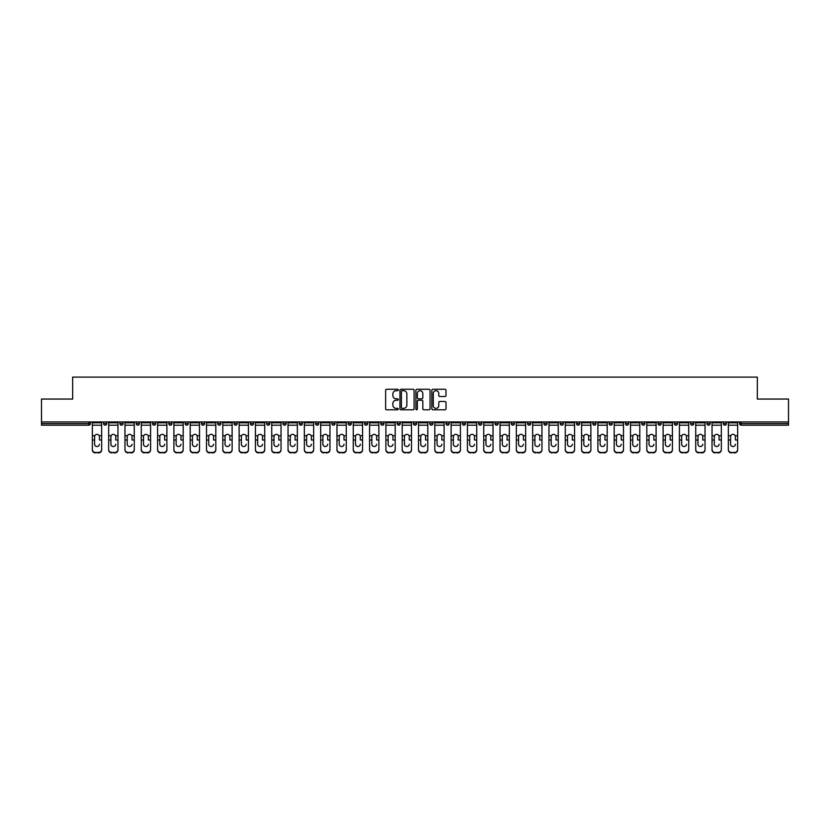 <?xml version="1.0" encoding="UTF-8"?>
<svg xmlns="http://www.w3.org/2000/svg" width="830" height="830" viewBox="0 0 830 830"><rect width="100%" height="100%" fill="white"/><g stroke="black" fill="none" stroke-linecap="round" stroke-linejoin="round"><path stroke-width="1.25" d="M398.276 389.986A0.716 0.716 0 0 0 397.56 389.27L386.656 389.27A1.027 1.027 0 0 0 385.628 390.297L385.628 408.765A1.027 1.027 0 0 0 386.656 409.792L397.56 409.792A0.716 0.716 0 0 0 398.276 409.076A0.716 0.716 0 0 0 397.56 408.35L396.149 408.35A3.279 3.279 0 0 1 392.86 405.071L392.86 403.536A3.279 3.279 0 0 1 396.149 400.247L397.56 400.247A0.716 0.716 0 0 0 398.276 399.531A0.716 0.716 0 0 0 397.56 398.815L396.149 398.815A3.279 3.279 0 0 1 392.86 395.526L392.86 393.991A3.279 3.279 0 0 1 396.149 390.702L397.56 390.702A0.716 0.716 0 0 0 398.276 389.986M444.984 396.501A1.027 1.027 0 0 0 446.011 395.474L446.011 390.297A1.027 1.027 0 0 0 444.984 389.27L432.876 389.27A1.027 1.027 0 0 0 431.849 390.297L431.849 408.765A1.027 1.027 0 0 0 432.876 409.792L444.984 409.792A1.027 1.027 0 0 0 446.011 408.765L446.011 402.509A1.027 1.027 0 0 0 444.984 401.481L439.807 401.481A1.027 1.027 0 0 0 438.78 402.509L438.78 405.611A2.749 2.749 0 0 1 436.03 408.35A2.749 2.749 0 0 1 433.291 405.611L433.291 393.451A2.749 2.749 0 0 1 436.03 390.702A2.749 2.749 0 0 1 438.78 393.451L438.78 395.474A1.027 1.027 0 0 0 439.807 396.501L444.984 396.501M41.5 421.951L41.5 399.054L72.656 399.054L72.656 377.111L757.344 377.111L757.344 399.054L788.5 399.054L788.5 421.951L41.5 421.951L41.5 423.622L88.852 423.622L88.852 421.951M414.097 390.297A1.027 1.027 0 0 0 413.081 389.27L400.973 389.27A1.027 1.027 0 0 0 399.946 390.297L399.946 408.765A1.027 1.027 0 0 0 400.973 409.792L413.081 409.792A1.027 1.027 0 0 0 414.097 408.765L414.097 390.297M416.919 389.27L429.027 389.27A1.027 1.027 0 0 1 430.054 390.297L430.054 408.765A1.027 1.027 0 0 1 429.027 409.792L423.85 409.792A1.027 1.027 0 0 1 422.823 408.765L422.823 401.274A1.027 1.027 0 0 0 421.796 400.247L418.362 400.247A1.027 1.027 0 0 0 417.334 401.274L417.334 409.076A0.716 0.716 0 0 1 416.619 409.792A0.716 0.716 0 0 1 415.903 409.076L415.903 390.297A1.027 1.027 0 0 1 416.919 389.27M90.418 421.951L90.418 423.622A1.567 1.567 0 0 1 88.852 425.188L41.5 425.188L41.5 423.622M788.5 421.951L788.5 425.188L741.149 425.188A1.567 1.567 0 0 1 739.582 423.622L739.582 421.951M103.594 421.951L103.594 423.622L103.594 421.951M88.852 425.188A1.567 1.567 0 0 0 90.418 423.622A1.567 1.567 0 0 1 88.852 425.188L88.852 423.622L90.418 423.622M105.161 425.188A1.567 1.567 0 0 1 103.594 423.622A1.567 1.567 0 0 0 105.161 425.188A1.567 1.567 0 0 0 106.728 423.622L106.728 421.951L106.728 423.622A1.567 1.567 0 0 1 105.161 425.188A1.567 1.567 0 0 1 103.594 423.622L106.728 423.622A1.567 1.567 0 0 1 105.161 425.188M119.904 421.951L119.904 423.622L119.904 421.951M123.037 421.951L123.037 423.622A1.567 1.567 0 0 1 121.471 425.188A1.567 1.567 0 0 1 119.904 423.622A1.567 1.567 0 0 0 121.471 425.188A1.567 1.567 0 0 0 123.037 423.622A1.567 1.567 0 0 1 121.471 425.188A1.567 1.567 0 0 1 119.904 423.622L123.037 423.622M136.203 421.951L136.203 423.622L136.203 421.951M139.347 421.951L139.347 423.622L139.347 421.951M152.513 423.622A1.567 1.567 0 0 0 154.079 425.188A1.567 1.567 0 0 0 155.656 423.622A1.567 1.567 0 0 1 154.079 425.188A1.567 1.567 0 0 0 155.656 423.622L155.656 421.951L155.656 423.622L152.513 423.622A1.567 1.567 0 0 0 154.079 425.188A1.567 1.567 0 0 1 152.513 423.622L152.513 421.951M168.822 421.951L168.822 423.622L168.822 421.951M171.955 421.951L171.955 423.622L171.955 421.951M188.265 421.951L188.265 423.622A1.567 1.567 0 0 1 186.698 425.188A1.567 1.567 0 0 1 185.132 423.622L185.132 421.951M203.008 425.188A1.567 1.567 0 0 0 204.574 423.622L204.574 421.951L204.574 423.622A1.567 1.567 0 0 1 203.008 425.188A1.567 1.567 0 0 1 201.441 423.622L201.441 421.951M217.74 421.951L217.74 423.622L217.74 421.951M220.884 421.951L220.884 423.622A1.567 1.567 0 0 1 219.317 425.188A1.567 1.567 0 0 1 217.74 423.622L220.884 423.622A1.567 1.567 0 0 1 219.317 425.188M237.183 421.951L237.183 423.622A1.567 1.567 0 0 1 235.616 425.188A1.567 1.567 0 0 1 234.05 423.622L234.05 421.951M251.926 425.188A1.567 1.567 0 0 0 253.492 423.622L253.492 421.951L253.492 423.622A1.567 1.567 0 0 1 251.926 425.188A1.567 1.567 0 0 1 250.359 423.622L250.359 421.951M269.802 421.951L269.802 423.622A1.567 1.567 0 0 1 268.235 425.188A1.567 1.567 0 0 1 266.669 423.622L266.669 421.951M282.978 421.951L282.978 423.622L282.978 421.951M286.111 421.951L286.111 423.622A1.567 1.567 0 0 1 284.545 425.188A1.567 1.567 0 0 1 282.978 423.622L286.111 423.622A1.567 1.567 0 0 1 284.545 425.188M302.421 421.951L302.421 423.622L299.277 423.622A1.567 1.567 0 0 0 300.844 425.188A1.567 1.567 0 0 1 299.277 423.622L299.277 421.951M317.153 425.188A1.567 1.567 0 0 0 318.72 423.622L318.72 421.951L318.72 423.622A1.567 1.567 0 0 1 317.153 425.188A1.567 1.567 0 0 1 315.587 423.622L315.587 421.951M335.03 421.951L335.03 423.622A1.567 1.567 0 0 1 333.463 425.188A1.567 1.567 0 0 1 331.896 423.622L331.896 421.951M348.206 421.951L348.206 423.622L348.206 421.951M351.339 421.951L351.339 423.622A1.567 1.567 0 0 1 349.772 425.188A1.567 1.567 0 0 1 348.206 423.622L351.339 423.622A1.567 1.567 0 0 1 349.772 425.188M367.649 421.951L367.649 423.622A1.567 1.567 0 0 1 366.082 425.188A1.567 1.567 0 0 1 364.515 423.622L364.515 421.951M380.814 423.622L383.958 423.622A1.567 1.567 0 0 1 382.381 425.188A1.567 1.567 0 0 0 383.958 423.622L383.958 421.951L383.958 423.622A1.567 1.567 0 0 1 382.381 425.188A1.567 1.567 0 0 1 380.814 423.622L380.814 421.951M400.257 421.951L400.257 423.622A1.567 1.567 0 0 1 398.69 425.188A1.567 1.567 0 0 1 397.124 423.622L397.124 421.951M413.433 421.951L413.433 423.622L413.433 421.951M416.567 421.951L416.567 423.622L416.567 421.951M429.743 421.951L429.743 423.622L429.743 421.951M432.876 421.951L432.876 423.622A1.567 1.567 0 0 1 431.31 425.188A1.567 1.567 0 0 1 429.743 423.622L432.876 423.622A1.567 1.567 0 0 1 431.31 425.188M446.042 421.951L446.042 423.622L446.042 421.951M449.186 421.951L449.186 423.622L449.186 421.951M462.352 421.951L462.352 423.622L462.352 421.951M465.485 421.951L465.485 423.622A1.567 1.567 0 0 1 463.918 425.188A1.567 1.567 0 0 1 462.352 423.622A1.567 1.567 0 0 0 463.918 425.188A1.567 1.567 0 0 0 465.485 423.622A1.567 1.567 0 0 1 463.918 425.188A1.567 1.567 0 0 1 462.352 423.622L465.485 423.622M481.794 421.951L481.794 423.622A1.567 1.567 0 0 1 480.228 425.188A1.567 1.567 0 0 1 478.661 423.622L478.661 421.951M498.104 421.951L498.104 423.622L494.971 423.622A1.567 1.567 0 0 0 496.537 425.188A1.567 1.567 0 0 1 494.971 423.622L494.971 421.951M514.413 421.951L514.413 423.622A1.567 1.567 0 0 1 512.847 425.188A1.567 1.567 0 0 1 511.28 423.622L511.28 421.951M527.579 421.951L527.579 423.622L527.579 421.951M530.723 421.951L530.723 423.622A1.567 1.567 0 0 1 529.156 425.188A1.567 1.567 0 0 1 527.579 423.622A1.567 1.567 0 0 0 529.156 425.188A1.567 1.567 0 0 1 527.579 423.622L530.723 423.622A1.567 1.567 0 0 1 529.156 425.188M547.022 421.951L547.022 423.622A1.567 1.567 0 0 1 545.455 425.188A1.567 1.567 0 0 1 543.889 423.622L543.889 421.951M563.331 421.951L563.331 423.622L560.198 423.622A1.567 1.567 0 0 0 561.765 425.188A1.567 1.567 0 0 1 560.198 423.622L560.198 421.951M579.641 421.951L579.641 423.622A1.567 1.567 0 0 1 578.074 425.188A1.567 1.567 0 0 1 576.508 423.622L576.508 421.951M595.95 421.951L595.95 423.622L592.817 423.622A1.567 1.567 0 0 0 594.384 425.188A1.567 1.567 0 0 1 592.817 423.622L592.817 421.951M612.26 421.951L612.26 423.622A1.567 1.567 0 0 1 610.683 425.188A1.567 1.567 0 0 1 609.116 423.622L609.116 421.951M628.559 421.951L628.559 423.622L625.426 423.622A1.567 1.567 0 0 0 626.992 425.188A1.567 1.567 0 0 1 625.426 423.622L625.426 421.951M644.869 421.951L644.869 423.622A1.567 1.567 0 0 1 643.302 425.188A1.567 1.567 0 0 1 641.735 423.622L641.735 421.951M661.178 421.951L661.178 423.622L658.045 423.622A1.567 1.567 0 0 0 659.611 425.188A1.567 1.567 0 0 1 658.045 423.622L658.045 421.951M677.488 421.951L677.488 423.622L674.344 423.622A1.567 1.567 0 0 0 675.921 425.188A1.567 1.567 0 0 1 674.344 423.622L674.344 421.951M693.797 421.951L693.797 423.622L690.653 423.622A1.567 1.567 0 0 0 692.22 425.188A1.567 1.567 0 0 1 690.653 423.622L690.653 421.951M710.096 421.951L710.096 423.622A1.567 1.567 0 0 1 708.529 425.188A1.567 1.567 0 0 1 706.963 423.622L706.963 421.951M726.406 421.951L726.406 423.622A1.567 1.567 0 0 1 724.839 425.188A1.567 1.567 0 0 1 723.272 423.622L723.272 421.951M137.78 425.188A1.567 1.567 0 0 1 136.203 423.622A1.567 1.567 0 0 0 137.78 425.188A1.567 1.567 0 0 0 139.347 423.622A1.567 1.567 0 0 1 137.78 425.188A1.567 1.567 0 0 1 136.203 423.622L139.347 423.622A1.567 1.567 0 0 1 137.78 425.188M170.389 425.188A1.567 1.567 0 0 1 168.822 423.622A1.567 1.567 0 0 0 170.389 425.188A1.567 1.567 0 0 0 171.955 423.622A1.567 1.567 0 0 1 170.389 425.188A1.567 1.567 0 0 1 168.822 423.622L171.955 423.622A1.567 1.567 0 0 1 170.389 425.188M300.844 425.188A1.567 1.567 0 0 0 302.421 423.622A1.567 1.567 0 0 1 300.844 425.188A1.567 1.567 0 0 1 299.277 423.622M415 425.188A1.567 1.567 0 0 1 413.433 423.622L416.567 423.622A1.567 1.567 0 0 1 415 425.188A1.567 1.567 0 0 0 416.567 423.622A1.567 1.567 0 0 1 415 425.188M447.619 425.188A1.567 1.567 0 0 1 446.042 423.622A1.567 1.567 0 0 0 447.619 425.188A1.567 1.567 0 0 0 449.186 423.622A1.567 1.567 0 0 1 447.619 425.188A1.567 1.567 0 0 1 446.042 423.622L449.186 423.622M496.537 425.188A1.567 1.567 0 0 0 498.104 423.622A1.567 1.567 0 0 1 496.537 425.188A1.567 1.567 0 0 1 494.971 423.622M561.765 425.188A1.567 1.567 0 0 0 563.331 423.622A1.567 1.567 0 0 1 561.765 425.188A1.567 1.567 0 0 1 560.198 423.622M595.95 423.622A1.567 1.567 0 0 1 594.384 425.188A1.567 1.567 0 0 0 595.95 423.622A1.567 1.567 0 0 1 594.384 425.188A1.567 1.567 0 0 1 592.817 423.622M626.992 425.188A1.567 1.567 0 0 0 628.559 423.622A1.567 1.567 0 0 1 626.992 425.188A1.567 1.567 0 0 1 625.426 423.622M643.302 425.188A1.567 1.567 0 0 0 644.869 423.622A1.567 1.567 0 0 1 643.302 425.188M659.611 425.188A1.567 1.567 0 0 0 661.178 423.622A1.567 1.567 0 0 1 659.611 425.188A1.567 1.567 0 0 1 658.045 423.622M675.921 425.188A1.567 1.567 0 0 0 677.488 423.622A1.567 1.567 0 0 1 675.921 425.188A1.567 1.567 0 0 1 674.344 423.622M692.22 425.188A1.567 1.567 0 0 0 693.797 423.622A1.567 1.567 0 0 1 692.22 425.188A1.567 1.567 0 0 1 690.653 423.622M402.094 390.702A0.716 0.716 0 0 0 401.378 391.428L401.378 407.634A0.716 0.716 0 0 0 402.094 408.35L403.588 408.35A3.279 3.279 0 0 0 406.866 405.071L406.866 393.991A3.279 3.279 0 0 0 403.588 390.702L402.094 390.702M422.823 393.503A2.749 2.749 0 0 0 420.084 390.754A2.749 2.749 0 0 0 417.334 393.503L417.334 397.788A1.027 1.027 0 0 0 418.362 398.815L421.796 398.815A1.027 1.027 0 0 0 422.823 397.788L422.823 393.503M99.413 436.663L99.413 440.014L101.654 440.014L101.654 421.951M92.358 440.45L92.358 449.933L92.358 435.75L94.796 435.75L94.599 436.663L94.796 435.75A2.407 2.303 0 0 1 99.216 435.75L101.654 435.75M97.006 446.519A2.407 2.272 180 0 0 99.413 444.247A2.407 2.272 180 0 1 97.006 446.519A2.407 2.272 180 0 1 94.599 444.247L94.599 436.663M101.654 449.487L101.654 449.933A3.133 2.967 180 0 1 98.521 452.889L98.521 452.454A3.133 2.967 0 0 0 101.654 449.487L101.654 440.014M92.358 449.487A3.133 2.967 0 0 0 95.492 452.454L98.521 452.889M95.492 452.889A3.133 2.967 180 0 1 92.358 449.933M95.492 452.454L98.521 452.454M92.358 435.75L92.358 421.951M115.723 436.663L115.723 440.014L117.964 440.014L117.964 421.951M108.668 440.45L108.668 449.933L108.668 435.75L111.106 435.75L110.909 436.663L111.106 435.75A2.407 2.303 0 0 1 115.526 435.75L117.964 435.75M113.316 446.519A2.407 2.272 180 0 0 115.723 444.247A2.407 2.272 180 0 1 113.316 446.519A2.407 2.272 180 0 1 110.909 444.247L110.909 436.663M132.022 436.663L132.022 440.014L134.273 440.014L134.273 421.951M124.967 440.45L124.967 449.933L124.967 435.75L127.405 435.75L127.218 436.663L127.405 435.75A2.407 2.303 0 0 1 131.835 435.75L134.273 435.75M129.625 446.519A2.407 2.272 180 0 0 132.022 444.247A2.407 2.272 180 0 1 129.625 446.519A2.407 2.272 180 0 1 127.218 444.247L127.218 436.663M148.331 436.663L148.331 440.014L150.583 440.014L150.583 421.951M141.276 440.45L141.276 449.933L141.276 435.75L143.715 435.75L143.528 436.663L143.715 435.75A2.407 2.303 0 0 1 148.145 435.75L150.583 435.75M145.924 446.519A2.407 2.272 180 0 0 148.331 444.247A2.407 2.272 180 0 1 145.924 446.519A2.407 2.272 180 0 1 143.528 444.247L143.528 436.663M164.641 436.663L164.641 440.014L166.892 440.014L166.892 421.951M157.586 440.45L157.586 449.933L157.586 435.75L160.024 435.75L159.837 436.663L160.024 435.75A2.407 2.303 0 0 1 164.454 435.75L166.892 435.75M162.234 446.519A2.407 2.272 180 0 0 164.641 444.247A2.407 2.272 180 0 1 162.234 446.519A2.407 2.272 180 0 1 159.837 444.247L159.837 436.663M180.95 436.663L180.95 440.014L183.191 440.014L183.191 421.951M173.895 440.45L173.895 449.933L173.895 435.75L176.334 435.75L176.136 436.663L176.334 435.75A2.407 2.303 0 0 1 180.753 435.75L183.191 435.75M178.543 446.519A2.407 2.272 180 0 0 180.95 444.247A2.407 2.272 180 0 1 178.543 446.519A2.407 2.272 180 0 1 176.136 444.247L176.136 436.663M117.964 449.487L117.964 449.933A3.133 2.967 180 0 1 114.831 452.889L114.831 452.454A3.133 2.967 0 0 0 117.964 449.487L117.964 440.014M108.668 449.487A3.133 2.967 0 0 0 111.801 452.454L114.831 452.889M111.801 452.889A3.133 2.967 180 0 1 108.668 449.933M111.801 452.454L114.831 452.454M108.668 435.75L108.668 421.951M134.273 449.487L134.273 449.933A3.133 2.967 180 0 1 131.14 452.889L131.14 452.454A3.133 2.967 0 0 0 134.273 449.487L134.273 440.014M124.967 449.487A3.133 2.967 0 0 0 128.111 452.454L131.14 452.889M128.111 452.889A3.133 2.967 180 0 1 124.967 449.933M128.111 452.454L131.14 452.454M124.967 435.75L124.967 421.951M150.583 449.487L150.583 449.933A3.133 2.967 180 0 1 147.45 452.889L147.45 452.454A3.133 2.967 0 0 0 150.583 449.487L150.583 440.014M141.276 449.487A3.133 2.967 0 0 0 144.41 452.454L147.45 452.889M144.41 452.889A3.133 2.967 180 0 1 141.276 449.933M144.41 452.454L147.45 452.454M141.276 435.75L141.276 421.951M166.892 449.487L166.892 449.933A3.133 2.967 180 0 1 163.749 452.889L163.749 452.454A3.133 2.967 0 0 0 166.892 449.487L166.892 440.014M157.586 449.487A3.133 2.967 0 0 0 160.719 452.454L163.749 452.889M160.719 452.889A3.133 2.967 180 0 1 157.586 449.933M160.719 452.454L163.749 452.454M157.586 435.75L157.586 421.951M183.191 449.487L183.191 449.933A3.133 2.967 180 0 1 180.058 452.889L180.058 452.454A3.133 2.967 0 0 0 183.191 449.487L183.191 440.014M173.895 449.487A3.133 2.967 0 0 0 177.029 452.454L180.058 452.889M177.029 452.889A3.133 2.967 180 0 1 173.895 449.933M177.029 452.454L180.058 452.454M173.895 435.75L173.895 421.951M197.26 436.663L197.26 440.014L199.501 440.014L199.501 421.951M190.195 440.45L190.195 449.933L190.195 435.75L192.643 435.75L192.446 436.663L192.643 435.75A2.407 2.303 0 0 1 197.063 435.75L199.501 435.75M194.853 446.519A2.407 2.272 180 0 0 197.26 444.247A2.407 2.272 180 0 1 194.853 446.519A2.407 2.272 180 0 1 192.446 444.247L192.446 436.663M199.501 449.487L199.501 449.933A3.133 2.967 180 0 1 196.368 452.889L196.368 452.454A3.133 2.967 0 0 0 199.501 449.487L199.501 440.014M190.195 449.487A3.133 2.967 0 0 0 193.338 452.454L196.368 452.889M193.338 452.889A3.133 2.967 180 0 1 190.195 449.933M193.338 452.454L196.368 452.454M190.195 435.75L190.195 421.951M213.559 436.663L213.559 440.014L215.81 440.014L215.81 421.951M206.504 440.45L206.504 449.933L206.504 435.75L208.942 435.75L208.755 436.663L208.942 435.75A2.407 2.303 0 0 1 213.372 435.75L215.81 435.75M211.162 446.519A2.407 2.272 180 0 0 213.559 444.247A2.407 2.272 180 0 1 211.162 446.519A2.407 2.272 180 0 1 208.755 444.247L208.755 436.663M215.81 449.487L215.81 449.933A3.133 2.967 180 0 1 212.677 452.889L212.677 452.454A3.133 2.967 0 0 0 215.81 449.487L215.81 440.014M206.504 449.487A3.133 2.967 0 0 0 209.648 452.454L212.677 452.889M209.648 452.889A3.133 2.967 180 0 1 206.504 449.933M209.648 452.454L212.677 452.454M206.504 435.75L206.504 421.951M229.869 436.663L229.869 440.014L232.12 440.014L232.12 421.951M222.814 440.45L222.814 449.933L222.814 435.75L225.252 435.75L225.065 436.663L225.252 435.75A2.407 2.303 0 0 1 229.682 435.75L232.12 435.75M227.462 446.519A2.407 2.272 180 0 0 229.869 444.247A2.407 2.272 180 0 1 227.462 446.519A2.407 2.272 180 0 1 225.065 444.247L225.065 436.663M232.12 449.487L232.12 449.933A3.133 2.967 180 0 1 228.987 452.889L228.987 452.454A3.133 2.967 0 0 0 232.12 449.487L232.12 440.014M222.814 449.487A3.133 2.967 0 0 0 225.947 452.454L228.987 452.889M225.947 452.889A3.133 2.967 180 0 1 222.814 449.933M225.947 452.454L228.987 452.454M222.814 435.75L222.814 421.951M246.178 436.663L246.178 440.014L248.429 440.014L248.429 421.951M239.123 440.45L239.123 449.933L239.123 435.75L241.561 435.75L241.364 436.663L241.561 435.75A2.407 2.303 0 0 1 245.981 435.75L248.429 435.75M243.771 446.519A2.407 2.272 180 0 0 246.178 444.247A2.407 2.272 180 0 1 243.771 446.519A2.407 2.272 180 0 1 241.364 444.247L241.364 436.663M248.429 449.487L248.429 449.933A3.133 2.967 180 0 1 245.286 452.889L245.286 452.454A3.133 2.967 0 0 0 248.429 449.487L248.429 440.014M239.123 449.487A3.133 2.967 0 0 0 242.256 452.454L245.286 452.889M242.256 452.889A3.133 2.967 180 0 1 239.123 449.933M242.256 452.454L245.286 452.454M239.123 435.75L239.123 421.951M262.488 436.663L262.488 440.014L264.728 440.014L264.728 421.951M255.433 440.45L255.433 449.933L255.433 435.75L257.871 435.75L257.674 436.663L257.871 435.75A2.407 2.303 0 0 1 262.29 435.75L264.728 435.75M260.081 446.519A2.407 2.272 180 0 0 262.488 444.247A2.407 2.272 180 0 1 260.081 446.519A2.407 2.272 180 0 1 257.674 444.247L257.674 436.663M264.728 449.487L264.728 449.933A3.133 2.967 180 0 1 261.595 452.889L261.595 452.454A3.133 2.967 0 0 0 264.728 449.487L264.728 440.014M255.433 449.487A3.133 2.967 0 0 0 258.566 452.454L261.595 452.889M258.566 452.889A3.133 2.967 180 0 1 255.433 449.933M258.566 452.454L261.595 452.454M255.433 435.75L255.433 421.951M278.797 436.663L278.797 440.014L281.038 440.014L281.038 421.951M271.732 440.45L271.732 449.933L271.732 435.75L274.18 435.75L273.983 436.663L274.18 435.75A2.407 2.303 0 0 1 278.6 435.75L281.038 435.75M276.39 446.519A2.407 2.272 180 0 0 278.797 444.247A2.407 2.272 180 0 1 276.39 446.519A2.407 2.272 180 0 1 273.983 444.247L273.983 436.663M281.038 449.487L281.038 449.933A3.133 2.967 180 0 1 277.905 452.889L277.905 452.454A3.133 2.967 0 0 0 281.038 449.487L281.038 440.014M271.732 449.487A3.133 2.967 0 0 0 274.875 452.454L277.905 452.889M274.875 452.889A3.133 2.967 180 0 1 271.732 449.933M274.875 452.454L277.905 452.454M271.732 435.75L271.732 421.951M295.096 436.663L295.096 440.014L297.348 440.014L297.348 421.951M288.041 440.45L288.041 449.933L288.041 435.75L290.479 435.75L290.293 436.663L290.479 435.75A2.407 2.303 0 0 1 294.909 435.75L297.348 435.75M292.7 446.519A2.407 2.272 180 0 0 295.096 444.247A2.407 2.272 180 0 1 292.7 446.519A2.407 2.272 180 0 1 290.293 444.247L290.293 436.663M297.348 449.487L297.348 449.933A3.133 2.967 180 0 1 294.214 452.889L294.214 452.454A3.133 2.967 0 0 0 297.348 449.487L297.348 440.014M288.041 449.487A3.133 2.967 0 0 0 291.174 452.454L294.214 452.889M291.174 452.889A3.133 2.967 180 0 1 288.041 449.933M291.174 452.454L294.214 452.454M288.041 435.75L288.041 421.951M311.406 436.663L311.406 440.014L313.657 440.014L313.657 421.951M304.351 440.45L304.351 449.933L304.351 435.75L306.789 435.75L306.602 436.663L306.789 435.75A2.407 2.303 0 0 1 311.219 435.75L313.657 435.75M308.999 446.519A2.407 2.272 180 0 0 311.406 444.247A2.407 2.272 180 0 1 308.999 446.519A2.407 2.272 180 0 1 306.602 444.247L306.602 436.663M313.657 449.487L313.657 449.933A3.133 2.967 180 0 1 310.513 452.889L310.513 452.454A3.133 2.967 0 0 0 313.657 449.487L313.657 440.014M304.351 449.487A3.133 2.967 0 0 0 307.484 452.454L310.513 452.889M307.484 452.889A3.133 2.967 180 0 1 304.351 449.933M307.484 452.454L310.513 452.454M304.351 435.75L304.351 421.951M327.715 436.663L327.715 440.014L329.967 440.014L329.967 421.951M320.66 440.45L320.66 449.933L320.66 435.75L323.098 435.75L322.901 436.663L323.098 435.75A2.407 2.303 0 0 1 327.518 435.75L329.967 435.75M325.308 446.519A2.407 2.272 180 0 0 327.715 444.247A2.407 2.272 180 0 1 325.308 446.519A2.407 2.272 180 0 1 322.901 444.247L322.901 436.663M329.967 449.487L329.967 449.933A3.133 2.967 180 0 1 326.823 452.889L326.823 452.454A3.133 2.967 0 0 0 329.967 449.487L329.967 440.014M320.66 449.487A3.133 2.967 0 0 0 323.793 452.454L326.823 452.889M323.793 452.889A3.133 2.967 180 0 1 320.66 449.933M323.793 452.454L326.823 452.454M320.66 435.75L320.66 421.951M344.025 436.663L344.025 440.014L346.266 440.014L346.266 421.951M336.97 440.45L336.97 449.933L336.97 435.75L339.408 435.75L339.211 436.663L339.408 435.75A2.407 2.303 0 0 1 343.827 435.75L346.266 435.75M341.618 446.519A2.407 2.272 180 0 0 344.025 444.247A2.407 2.272 180 0 1 341.618 446.519A2.407 2.272 180 0 1 339.211 444.247L339.211 436.663M346.266 449.487L346.266 449.933A3.133 2.967 180 0 1 343.132 452.889L343.132 452.454A3.133 2.967 0 0 0 346.266 449.487L346.266 440.014M336.97 449.487A3.133 2.967 0 0 0 340.103 452.454L343.132 452.889M340.103 452.889A3.133 2.967 180 0 1 336.97 449.933M340.103 452.454L343.132 452.454M336.97 435.75L336.97 421.951M360.324 436.663L360.324 440.014L362.575 440.014L362.575 421.951M353.269 440.45L353.269 449.933L353.269 435.75L355.707 435.75L355.52 436.663L355.707 435.75A2.407 2.303 0 0 1 360.137 435.75L362.575 435.75M357.927 446.519A2.407 2.272 180 0 0 360.324 444.247A2.407 2.272 180 0 1 357.927 446.519A2.407 2.272 180 0 1 355.52 444.247L355.52 436.663M362.575 449.487L362.575 449.933A3.133 2.967 180 0 1 359.442 452.889L359.442 452.454A3.133 2.967 0 0 0 362.575 449.487L362.575 440.014M353.269 449.487A3.133 2.967 0 0 0 356.412 452.454L359.442 452.889M356.412 452.889A3.133 2.967 180 0 1 353.269 449.933M356.412 452.454L359.442 452.454M353.269 435.75L353.269 421.951M376.633 436.663L376.633 440.014L378.885 440.014L378.885 421.951M369.578 440.45L369.578 449.933L369.578 435.75L372.016 435.75L371.83 436.663L372.016 435.75A2.407 2.303 0 0 1 376.447 435.75L378.885 435.75M374.237 446.519A2.407 2.272 180 0 0 376.633 444.247A2.407 2.272 180 0 1 374.237 446.519A2.407 2.272 180 0 1 371.83 444.247L371.83 436.663M378.885 449.487L378.885 449.933A3.133 2.967 180 0 1 375.751 452.889L375.751 452.454A3.133 2.967 0 0 0 378.885 449.487L378.885 440.014M369.578 449.487A3.133 2.967 0 0 0 372.712 452.454L375.751 452.889M372.712 452.889A3.133 2.967 180 0 1 369.578 449.933M372.712 452.454L375.751 452.454M369.578 435.75L369.578 421.951M392.943 436.663L392.943 440.014L395.194 440.014L395.194 421.951M385.888 440.45L385.888 449.933L385.888 435.75L388.326 435.75L388.139 436.663L388.326 435.75A2.407 2.303 0 0 1 392.756 435.75L395.194 435.75M390.536 446.519A2.407 2.272 180 0 0 392.943 444.247A2.407 2.272 180 0 1 390.536 446.519A2.407 2.272 180 0 1 388.139 444.247L388.139 436.663M395.194 449.487L395.194 449.933A3.133 2.967 180 0 1 392.051 452.889L392.051 452.454A3.133 2.967 0 0 0 395.194 449.487L395.194 440.014M385.888 449.487A3.133 2.967 0 0 0 389.021 452.454L392.051 452.889M389.021 452.889A3.133 2.967 180 0 1 385.888 449.933M389.021 452.454L392.051 452.454M385.888 435.75L385.888 421.951M409.252 436.663L409.252 440.014L411.493 440.014L411.493 421.951M402.197 440.45L402.197 449.933L402.197 435.75L404.635 435.75L404.438 436.663L404.635 435.75A2.407 2.303 0 0 1 409.055 435.75L411.493 435.75M406.845 446.519A2.407 2.272 180 0 0 409.252 444.247A2.407 2.272 180 0 1 406.845 446.519A2.407 2.272 180 0 1 404.438 444.247L404.438 436.663M411.493 449.487L411.493 449.933A3.133 2.967 180 0 1 408.36 452.889L408.36 452.454A3.133 2.967 0 0 0 411.493 449.487L411.493 440.014M402.197 449.487A3.133 2.967 0 0 0 405.331 452.454L408.36 452.889M405.331 452.889A3.133 2.967 180 0 1 402.197 449.933M405.331 452.454L408.36 452.454M402.197 435.75L402.197 421.951M425.562 436.663L425.562 440.014L427.803 440.014L427.803 421.951M418.507 440.45L418.507 449.933L418.507 435.75L420.945 435.75L420.748 436.663L420.945 435.75A2.407 2.303 0 0 1 425.365 435.75L427.803 435.75M423.155 446.519A2.407 2.272 180 0 0 425.562 444.247A2.407 2.272 180 0 1 423.155 446.519A2.407 2.272 180 0 1 420.748 444.247L420.748 436.663M427.803 449.487L427.803 449.933A3.133 2.967 180 0 1 424.67 452.889L424.67 452.454A3.133 2.967 0 0 0 427.803 449.487L427.803 440.014M418.507 449.487A3.133 2.967 0 0 0 421.64 452.454L424.67 452.889M421.64 452.889A3.133 2.967 180 0 1 418.507 449.933M421.64 452.454L424.67 452.454M418.507 435.75L418.507 421.951M441.861 436.663L441.861 440.014L444.112 440.014L444.112 421.951M434.806 440.45L434.806 449.933L434.806 435.75L437.244 435.75L437.057 436.663L437.244 435.75A2.407 2.303 0 0 1 441.674 435.75L444.112 435.75M439.464 446.519A2.407 2.272 180 0 0 441.861 444.247A2.407 2.272 180 0 1 439.464 446.519A2.407 2.272 180 0 1 437.057 444.247L437.057 436.663M444.112 449.487L444.112 449.933A3.133 2.967 180 0 1 440.979 452.889L440.979 452.454A3.133 2.967 0 0 0 444.112 449.487L444.112 440.014M434.806 449.487A3.133 2.967 0 0 0 437.95 452.454L440.979 452.889M437.95 452.889A3.133 2.967 180 0 1 434.806 449.933M437.95 452.454L440.979 452.454M434.806 435.75L434.806 421.951M458.17 436.663L458.17 440.014L460.422 440.014L460.422 421.951M451.115 440.45L451.115 449.933L451.115 435.75L453.554 435.75L453.367 436.663L453.554 435.75A2.407 2.303 0 0 1 457.984 435.75L460.422 435.75M455.763 446.519A2.407 2.272 180 0 0 458.17 444.247A2.407 2.272 180 0 1 455.763 446.519A2.407 2.272 180 0 1 453.367 444.247L453.367 436.663M460.422 449.487L460.422 449.933A3.133 2.967 180 0 1 457.289 452.889L457.289 452.454A3.133 2.967 0 0 0 460.422 449.487L460.422 440.014M451.115 449.487A3.133 2.967 0 0 0 454.249 452.454L457.289 452.889M454.249 452.889A3.133 2.967 180 0 1 451.115 449.933M454.249 452.454L457.289 452.454M451.115 435.75L451.115 421.951M474.48 436.663L474.48 440.014L476.731 440.014L476.731 421.951M467.425 440.45L467.425 449.933L467.425 435.75L469.863 435.75L469.676 436.663L469.863 435.75A2.407 2.303 0 0 1 474.293 435.75L476.731 435.75M472.073 446.519A2.407 2.272 180 0 0 474.48 444.247A2.407 2.272 180 0 1 472.073 446.519A2.407 2.272 180 0 1 469.676 444.247L469.676 436.663M476.731 449.487L476.731 449.933A3.133 2.967 180 0 1 473.588 452.889L473.588 452.454A3.133 2.967 0 0 0 476.731 449.487L476.731 440.014M467.425 449.487A3.133 2.967 0 0 0 470.558 452.454L473.588 452.889M470.558 452.889A3.133 2.967 180 0 1 467.425 449.933M470.558 452.454L473.588 452.454M467.425 435.75L467.425 421.951M490.789 436.663L490.789 440.014L493.03 440.014L493.03 421.951M483.734 440.45L483.734 449.933L483.734 435.75L486.173 435.75L485.975 436.663L486.173 435.75A2.407 2.303 0 0 1 490.592 435.75L493.03 435.75M488.382 446.519A2.407 2.272 180 0 0 490.789 444.247A2.407 2.272 180 0 1 488.382 446.519A2.407 2.272 180 0 1 485.975 444.247L485.975 436.663M493.03 449.487L493.03 449.933A3.133 2.967 180 0 1 489.897 452.889L489.897 452.454A3.133 2.967 0 0 0 493.03 449.487L493.03 440.014M483.734 449.487A3.133 2.967 0 0 0 486.868 452.454L489.897 452.889M486.868 452.889A3.133 2.967 180 0 1 483.734 449.933M486.868 452.454L489.897 452.454M483.734 435.75L483.734 421.951M507.099 436.663L507.099 440.014L509.34 440.014L509.34 421.951M500.034 440.45L500.034 449.933L500.034 435.75L502.482 435.75L502.285 436.663L502.482 435.75A2.407 2.303 0 0 1 506.902 435.75L509.34 435.75M504.692 446.519A2.407 2.272 180 0 0 507.099 444.247A2.407 2.272 180 0 1 504.692 446.519A2.407 2.272 180 0 1 502.285 444.247L502.285 436.663M509.34 449.487L509.34 449.933A3.133 2.967 180 0 1 506.207 452.889L506.207 452.454A3.133 2.967 0 0 0 509.34 449.487L509.34 440.014M500.034 449.487A3.133 2.967 0 0 0 503.177 452.454L506.207 452.889M503.177 452.889A3.133 2.967 180 0 1 500.034 449.933M503.177 452.454L506.207 452.454M500.034 435.75L500.034 421.951M523.398 436.663L523.398 440.014L525.649 440.014L525.649 421.951M516.343 440.45L516.343 449.933L516.343 435.75L518.781 435.75L518.594 436.663L518.781 435.75A2.407 2.303 0 0 1 523.211 435.75L525.649 435.75M521.001 446.519A2.407 2.272 180 0 0 523.398 444.247A2.407 2.272 180 0 1 521.001 446.519A2.407 2.272 180 0 1 518.594 444.247L518.594 436.663M525.649 449.487L525.649 449.933A3.133 2.967 180 0 1 522.516 452.889L522.516 452.454A3.133 2.967 0 0 0 525.649 449.487L525.649 440.014M516.343 449.487A3.133 2.967 0 0 0 519.487 452.454L522.516 452.889M519.487 452.889A3.133 2.967 180 0 1 516.343 449.933M519.487 452.454L522.516 452.454M516.343 435.75L516.343 421.951M539.708 436.663L539.708 440.014L541.959 440.014L541.959 421.951M532.653 440.45L532.653 449.933L532.653 435.75L535.091 435.75L534.904 436.663L535.091 435.75A2.407 2.303 0 0 1 539.521 435.75L541.959 435.75M537.301 446.519A2.407 2.272 180 0 0 539.708 444.247A2.407 2.272 180 0 1 537.301 446.519A2.407 2.272 180 0 1 534.904 444.247L534.904 436.663M541.959 449.487L541.959 449.933A3.133 2.967 180 0 1 538.826 452.889L538.826 452.454A3.133 2.967 0 0 0 541.959 449.487L541.959 440.014M532.653 449.487A3.133 2.967 0 0 0 535.786 452.454L538.826 452.889M535.786 452.889A3.133 2.967 180 0 1 532.653 449.933M535.786 452.454L538.826 452.454M532.653 435.75L532.653 421.951M556.017 436.663L556.017 440.014L558.268 440.014L558.268 421.951M548.962 440.45L548.962 449.933L548.962 435.75L551.4 435.75L551.203 436.663L551.4 435.75A2.407 2.303 0 0 1 555.82 435.75L558.268 435.75M553.61 446.519A2.407 2.272 180 0 0 556.017 444.247A2.407 2.272 180 0 1 553.61 446.519A2.407 2.272 180 0 1 551.203 444.247L551.203 436.663M558.268 449.487L558.268 449.933A3.133 2.967 180 0 1 555.125 452.889L555.125 452.454A3.133 2.967 0 0 0 558.268 449.487L558.268 440.014M548.962 449.487A3.133 2.967 0 0 0 552.095 452.454L555.125 452.889M552.095 452.889A3.133 2.967 180 0 1 548.962 449.933M552.095 452.454L555.125 452.454M548.962 435.75L548.962 421.951M572.327 436.663L572.327 440.014L574.567 440.014L574.567 421.951M565.272 440.45L565.272 449.933L565.272 435.75L567.71 435.75L567.513 436.663L567.71 435.75A2.407 2.303 0 0 1 572.129 435.75L574.567 435.75M569.92 446.519A2.407 2.272 180 0 0 572.327 444.247A2.407 2.272 180 0 1 569.92 446.519A2.407 2.272 180 0 1 567.513 444.247L567.513 436.663M574.567 449.487L574.567 449.933A3.133 2.967 180 0 1 571.434 452.889L571.434 452.454A3.133 2.967 0 0 0 574.567 449.487L574.567 440.014M565.272 449.487A3.133 2.967 0 0 0 568.405 452.454L571.434 452.889M568.405 452.889A3.133 2.967 180 0 1 565.272 449.933M568.405 452.454L571.434 452.454M565.272 435.75L565.272 421.951M588.636 436.663L588.636 440.014L590.877 440.014L590.877 421.951M581.571 440.45L581.571 449.933L581.571 435.75L584.019 435.75L583.822 436.663L584.019 435.75A2.407 2.303 0 0 1 588.439 435.75L590.877 435.75M586.229 446.519A2.407 2.272 180 0 0 588.636 444.247A2.407 2.272 180 0 1 586.229 446.519A2.407 2.272 180 0 1 583.822 444.247L583.822 436.663M590.877 449.487L590.877 449.933A3.133 2.967 180 0 1 587.744 452.889L587.744 452.454A3.133 2.967 0 0 0 590.877 449.487L590.877 440.014M581.571 449.487A3.133 2.967 0 0 0 584.714 452.454L587.744 452.889M584.714 452.889A3.133 2.967 180 0 1 581.571 449.933M584.714 452.454L587.744 452.454M581.571 435.75L581.571 421.951M604.935 436.663L604.935 440.014L607.187 440.014L607.187 421.951M597.88 440.45L597.88 449.933L597.88 435.75L600.318 435.75L600.132 436.663L600.318 435.75A2.407 2.303 0 0 1 604.748 435.75L607.187 435.75M602.538 446.519A2.407 2.272 180 0 0 604.935 444.247A2.407 2.272 180 0 1 602.538 446.519A2.407 2.272 180 0 1 600.132 444.247L600.132 436.663M607.187 449.487L607.187 449.933A3.133 2.967 180 0 1 604.053 452.889L604.053 452.454A3.133 2.967 0 0 0 607.187 449.487L607.187 440.014M597.88 449.487A3.133 2.967 0 0 0 601.013 452.454L604.053 452.889M601.013 452.889A3.133 2.967 180 0 1 597.88 449.933M601.013 452.454L604.053 452.454M597.88 435.75L597.88 421.951M621.245 436.663L621.245 440.014L623.496 440.014L623.496 421.951M614.19 440.45L614.19 449.933L614.19 435.75L616.628 435.75L616.441 436.663L616.628 435.75A2.407 2.303 0 0 1 621.058 435.75L623.496 435.75M618.838 446.519A2.407 2.272 180 0 0 621.245 444.247A2.407 2.272 180 0 1 618.838 446.519A2.407 2.272 180 0 1 616.441 444.247L616.441 436.663M623.496 449.487L623.496 449.933A3.133 2.967 180 0 1 620.352 452.889L620.352 452.454A3.133 2.967 0 0 0 623.496 449.487L623.496 440.014M614.19 449.487A3.133 2.967 0 0 0 617.323 452.454L620.352 452.889M617.323 452.889A3.133 2.967 180 0 1 614.19 449.933M617.323 452.454L620.352 452.454M614.19 435.75L614.19 421.951M637.554 436.663L637.554 440.014L639.806 440.014L639.806 421.951M630.499 440.45L630.499 449.933L630.499 435.75L632.937 435.75L632.74 436.663L632.937 435.75A2.407 2.303 0 0 1 637.357 435.75L639.806 435.75M635.147 446.519A2.407 2.272 180 0 0 637.554 444.247A2.407 2.272 180 0 1 635.147 446.519A2.407 2.272 180 0 1 632.74 444.247L632.74 436.663M639.806 449.487L639.806 449.933A3.133 2.967 180 0 1 636.662 452.889L636.662 452.454A3.133 2.967 0 0 0 639.806 449.487L639.806 440.014M630.499 449.487A3.133 2.967 0 0 0 633.632 452.454L636.662 452.889M633.632 452.889A3.133 2.967 180 0 1 630.499 449.933M633.632 452.454L636.662 452.454M630.499 435.75L630.499 421.951M653.864 436.663L653.864 440.014L656.105 440.014L656.105 421.951M646.809 440.45L646.809 449.933L646.809 435.75L649.247 435.75L649.05 436.663L649.247 435.75A2.407 2.303 0 0 1 653.667 435.75L656.105 435.75M651.457 446.519A2.407 2.272 180 0 0 653.864 444.247A2.407 2.272 180 0 1 651.457 446.519A2.407 2.272 180 0 1 649.05 444.247L649.05 436.663M656.105 449.487L656.105 449.933A3.133 2.967 180 0 1 652.971 452.889L652.971 452.454A3.133 2.967 0 0 0 656.105 449.487L656.105 440.014M646.809 449.487A3.133 2.967 0 0 0 649.942 452.454L652.971 452.889M649.942 452.889A3.133 2.967 180 0 1 646.809 449.933M649.942 452.454L652.971 452.454M646.809 435.75L646.809 421.951M670.163 436.663L670.163 440.014L672.414 440.014L672.414 421.951M663.108 440.45L663.108 449.933L663.108 435.75L665.546 435.75L665.359 436.663L665.546 435.75A2.407 2.303 0 0 1 669.976 435.75L672.414 435.75M667.766 446.519A2.407 2.272 180 0 0 670.163 444.247A2.407 2.272 180 0 1 667.766 446.519A2.407 2.272 180 0 1 665.359 444.247L665.359 436.663M672.414 449.487L672.414 449.933A3.133 2.967 180 0 1 669.281 452.889L669.281 452.454A3.133 2.967 0 0 0 672.414 449.487L672.414 440.014M663.108 449.487A3.133 2.967 0 0 0 666.251 452.454L669.281 452.889M666.251 452.889A3.133 2.967 180 0 1 663.108 449.933M666.251 452.454L669.281 452.454M663.108 435.75L663.108 421.951M686.472 436.663L686.472 440.014L688.724 440.014L688.724 421.951M679.417 440.45L679.417 449.933L679.417 435.75L681.855 435.75L681.669 436.663L681.855 435.75A2.407 2.303 0 0 1 686.286 435.75L688.724 435.75M684.076 446.519A2.407 2.272 180 0 0 686.472 444.247A2.407 2.272 180 0 1 684.076 446.519A2.407 2.272 180 0 1 681.669 444.247L681.669 436.663M688.724 449.487L688.724 449.933A3.133 2.967 180 0 1 685.59 452.889L685.59 452.454A3.133 2.967 0 0 0 688.724 449.487L688.724 440.014M679.417 449.487A3.133 2.967 0 0 0 682.551 452.454L685.59 452.889M682.551 452.889A3.133 2.967 180 0 1 679.417 449.933M682.551 452.454L685.59 452.454M679.417 435.75L679.417 421.951M702.782 436.663L702.782 440.014L705.033 440.014L705.033 421.951M695.727 440.45L695.727 449.933L695.727 435.75L698.165 435.75L697.978 436.663L698.165 435.75A2.407 2.303 0 0 1 702.595 435.75L705.033 435.75M700.375 446.519A2.407 2.272 180 0 0 702.782 444.247A2.407 2.272 180 0 1 700.375 446.519A2.407 2.272 180 0 1 697.978 444.247L697.978 436.663M705.033 449.487L705.033 449.933A3.133 2.967 180 0 1 701.889 452.889L701.889 452.454A3.133 2.967 0 0 0 705.033 449.487L705.033 440.014M695.727 449.487A3.133 2.967 0 0 0 698.86 452.454L701.889 452.889M698.86 452.889A3.133 2.967 180 0 1 695.727 449.933M698.86 452.454L701.889 452.454M695.727 435.75L695.727 421.951M719.091 436.663L719.091 440.014L721.332 440.014L721.332 421.951M712.036 440.45L712.036 449.933L712.036 435.75L714.474 435.75L714.277 436.663L714.474 435.75A2.407 2.303 0 0 1 718.894 435.75L721.332 435.75M716.684 446.519A2.407 2.272 180 0 0 719.091 444.247A2.407 2.272 180 0 1 716.684 446.519A2.407 2.272 180 0 1 714.277 444.247L714.277 436.663M721.332 449.487L721.332 449.933A3.133 2.967 180 0 1 718.199 452.889L718.199 452.454A3.133 2.967 0 0 0 721.332 449.487L721.332 440.014M712.036 449.487A3.133 2.967 0 0 0 715.17 452.454L718.199 452.889M715.17 452.889A3.133 2.967 180 0 1 712.036 449.933M715.17 452.454L718.199 452.454M712.036 435.75L712.036 421.951M735.401 436.663L735.401 440.014L737.642 440.014L737.642 421.951M728.346 440.45L728.346 449.933L728.346 435.75L730.784 435.75L730.587 436.663L730.784 435.75A2.407 2.303 0 0 1 735.204 435.75L737.642 435.75M732.994 446.519A2.407 2.272 180 0 0 735.401 444.247A2.407 2.272 180 0 1 732.994 446.519A2.407 2.272 180 0 1 730.587 444.247L730.587 436.663M737.642 449.487L737.642 449.933A3.133 2.967 180 0 1 734.509 452.889L734.509 452.454A3.133 2.967 0 0 0 737.642 449.487L737.642 440.014M728.346 449.487A3.133 2.967 0 0 0 731.479 452.454L734.509 452.889M731.479 452.889A3.133 2.967 180 0 1 728.346 449.933M731.479 452.454L734.509 452.454M728.346 435.75L728.346 421.951M741.149 421.951L741.149 423.622L788.5 423.622M739.582 423.622L741.149 423.622L741.149 425.188M186.698 425.188A1.567 1.567 0 0 0 188.265 423.622L185.132 423.622M204.574 423.622L201.441 423.622M235.616 425.188A1.567 1.567 0 0 0 237.183 423.622L234.05 423.622M253.492 423.622L250.359 423.622M268.235 425.188A1.567 1.567 0 0 0 269.802 423.622L266.669 423.622M318.72 423.622L315.587 423.622M333.463 425.188A1.567 1.567 0 0 0 335.03 423.622L331.896 423.622M366.082 425.188A1.567 1.567 0 0 0 367.649 423.622L364.515 423.622M398.69 425.188A1.567 1.567 0 0 0 400.257 423.622L397.124 423.622M480.228 425.188A1.567 1.567 0 0 0 481.794 423.622L478.661 423.622M512.847 425.188A1.567 1.567 0 0 0 514.413 423.622L511.28 423.622M545.455 425.188A1.567 1.567 0 0 0 547.022 423.622L543.889 423.622M578.074 425.188A1.567 1.567 0 0 0 579.641 423.622L576.508 423.622M610.683 425.188A1.567 1.567 0 0 0 612.26 423.622L609.116 423.622M644.869 423.622L641.735 423.622M708.529 425.188A1.567 1.567 0 0 0 710.096 423.622L706.963 423.622M724.839 425.188A1.567 1.567 0 0 0 726.406 423.622L723.272 423.622M92.358 440.014L94.599 440.014M92.358 425.188L101.654 425.188M92.358 422.812L101.654 422.812M108.668 440.014L110.909 440.014M108.668 425.188L117.964 425.188M108.668 422.812L117.964 422.812M124.967 440.014L127.218 440.014M124.967 425.188L134.273 425.188M124.967 422.812L134.273 422.812M141.276 440.014L143.528 440.014M141.276 425.188L150.583 425.188M141.276 422.812L150.583 422.812M157.586 440.014L159.837 440.014M157.586 425.188L166.892 425.188M157.586 422.812L166.892 422.812M173.895 440.014L176.136 440.014M173.895 425.188L183.191 425.188M173.895 422.812L183.191 422.812M190.195 440.014L192.446 440.014M190.195 425.188L199.501 425.188M190.195 422.812L199.501 422.812M206.504 440.014L208.755 440.014M206.504 425.188L215.81 425.188M206.504 422.812L215.81 422.812M222.814 440.014L225.065 440.014M222.814 425.188L232.12 425.188M222.814 422.812L232.12 422.812M239.123 440.014L241.364 440.014M239.123 425.188L248.429 425.188M239.123 422.812L248.429 422.812M255.433 440.014L257.674 440.014M255.433 425.188L264.728 425.188M255.433 422.812L264.728 422.812M271.732 440.014L273.983 440.014M271.732 425.188L281.038 425.188M271.732 422.812L281.038 422.812M288.041 440.014L290.293 440.014M288.041 425.188L297.348 425.188M288.041 422.812L297.348 422.812M304.351 440.014L306.602 440.014M304.351 425.188L313.657 425.188M304.351 422.812L313.657 422.812M320.66 440.014L322.901 440.014M320.66 425.188L329.967 425.188M320.66 422.812L329.967 422.812M336.97 440.014L339.211 440.014M336.97 425.188L346.266 425.188M336.97 422.812L346.266 422.812M353.269 440.014L355.52 440.014M353.269 425.188L362.575 425.188M353.269 422.812L362.575 422.812M369.578 440.014L371.83 440.014M369.578 425.188L378.885 425.188M369.578 422.812L378.885 422.812M385.888 440.014L388.139 440.014M385.888 425.188L395.194 425.188M385.888 422.812L395.194 422.812M402.197 440.014L404.438 440.014M402.197 425.188L411.493 425.188M402.197 422.812L411.493 422.812M418.507 440.014L420.748 440.014M418.507 425.188L427.803 425.188M418.507 422.812L427.803 422.812M434.806 440.014L437.057 440.014M434.806 425.188L444.112 425.188M434.806 422.812L444.112 422.812M451.115 440.014L453.367 440.014M451.115 425.188L460.422 425.188M451.115 422.812L460.422 422.812M467.425 440.014L469.676 440.014M467.425 425.188L476.731 425.188M467.425 422.812L476.731 422.812M483.734 440.014L485.975 440.014M483.734 425.188L493.03 425.188M483.734 422.812L493.03 422.812M500.034 440.014L502.285 440.014M500.034 425.188L509.34 425.188M500.034 422.812L509.34 422.812M516.343 440.014L518.594 440.014M516.343 425.188L525.649 425.188M516.343 422.812L525.649 422.812M532.653 440.014L534.904 440.014M532.653 425.188L541.959 425.188M532.653 422.812L541.959 422.812M548.962 440.014L551.203 440.014M548.962 425.188L558.268 425.188M548.962 422.812L558.268 422.812M565.272 440.014L567.513 440.014M565.272 425.188L574.567 425.188M565.272 422.812L574.567 422.812M581.571 440.014L583.822 440.014M581.571 425.188L590.877 425.188M581.571 422.812L590.877 422.812M597.88 440.014L600.132 440.014M597.88 425.188L607.187 425.188M597.88 422.812L607.187 422.812M614.19 440.014L616.441 440.014M614.19 425.188L623.496 425.188M614.19 422.812L623.496 422.812M630.499 440.014L632.74 440.014M630.499 425.188L639.806 425.188M630.499 422.812L639.806 422.812M646.809 440.014L649.05 440.014M646.809 425.188L656.105 425.188M646.809 422.812L656.105 422.812M663.108 440.014L665.359 440.014M663.108 425.188L672.414 425.188M663.108 422.812L672.414 422.812M679.417 440.014L681.669 440.014M679.417 425.188L688.724 425.188M679.417 422.812L688.724 422.812M695.727 440.014L697.978 440.014M695.727 425.188L705.033 425.188M695.727 422.812L705.033 422.812M712.036 440.014L714.277 440.014M712.036 425.188L721.332 425.188M712.036 422.812L721.332 422.812M728.346 440.014L730.587 440.014M728.346 425.188L737.642 425.188M728.346 422.812L737.642 422.812"/></g></svg>
